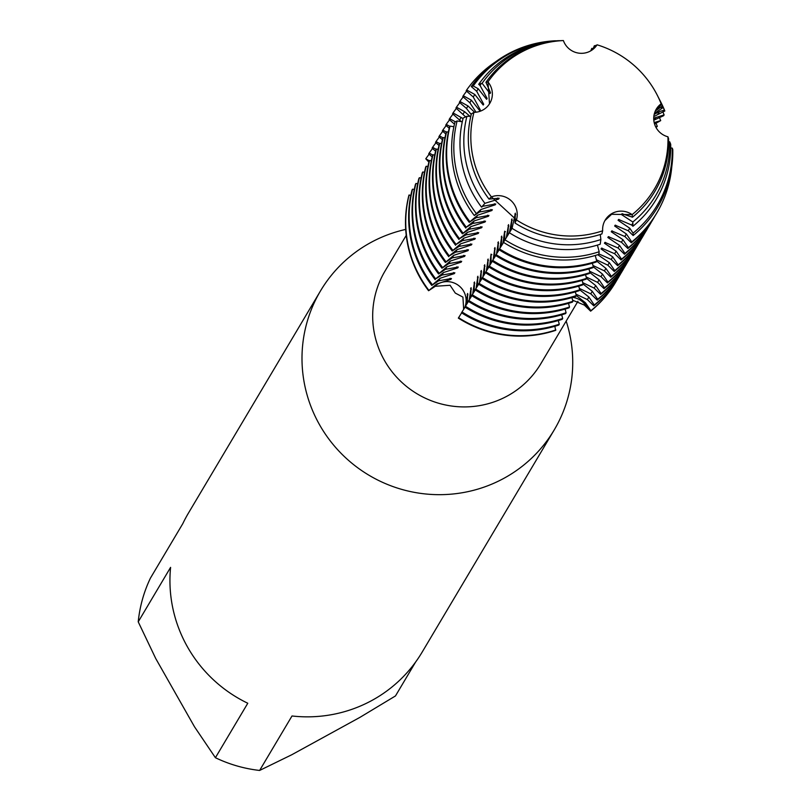 <?xml version="1.0" encoding="UTF-8"?>
<svg xmlns="http://www.w3.org/2000/svg" width="811" height="811" viewBox="0 0 811 811"><rect width="100%" height="100%" fill="white"/><g stroke="black" fill="none" stroke-linecap="round" stroke-linejoin="round"><path stroke-width="1.22" d="M459.999 286.688A18.876 18.552 -149.3 0 1 464.987 306.913A18.876 18.552 30.7 0 0 435.933 285.269A18.876 18.552 -149.3 0 1 459.999 286.688M468.454 301.408L464.906 307.055A18.876 18.552 -149.3 0 1 464.652 307.764A18.876 18.552 30.7 0 0 464.926 307.075A113.307 111.371 30.7 0 0 562.185 319.331L562.682 318.49L561.699 314.81M463.669 309.315L462.919 297.1L455.285 293.075L450.085 285.279L435.284 286.273L428.583 290.723L436.693 284.012L450.957 279.339L451.453 278.497L438.589 280.809L431.746 285.411L440.099 278.274L454.363 273.601L454.859 272.77L442.005 275.071L435.649 278.832L443.505 272.537L457.769 267.873L458.266 267.032L445.411 269.343L438.558 273.936L446.912 266.809L461.175 262.135L461.672 261.304L448.818 263.605L441.965 268.208L450.318 261.071L464.581 256.408L465.078 255.566L452.224 257.878L445.371 262.47L453.724 255.343L467.988 250.67L468.484 249.829L455.63 252.14L449.284 255.901L457.14 249.606L471.394 244.942L471.901 244.101L459.036 246.402L452.193 251.004L460.547 243.878L474.81 239.204L475.307 238.363L462.442 240.674L456.096 244.435L463.953 238.14L478.216 233.467L478.713 232.635L465.859 234.937L459.502 238.698L467.359 232.402L481.622 227.739L482.119 226.898L469.265 229.209L462.412 233.801L470.765 226.674L485.029 222.001L485.525 221.17L472.671 223.471L466.315 227.232L474.171 220.937L488.435 216.273L488.932 215.432L476.077 217.743L469.234 222.336L477.588 215.209L491.841 210.536L492.348 209.694L479.483 212.006L474.283 215.503L480.994 209.471L495.257 204.808M576.307 295.528L585.461 302.777L590.895 310.745L584.711 304.044A18.876 18.552 30.7 0 0 572.809 297.343A18.876 18.552 -149.3 0 1 584.711 304.044L590.641 311.16L584.346 305.078L572.607 300.192M611.616 214.286L604.945 220.541L611.616 214.286L632.124 214.631L611.616 214.286M514.975 222.984A100.605 98.891 30.7 0 0 601.904 233.953L602.654 230.8A99.033 97.34 30.7 0 1 516.445 219.913A99.033 97.34 30.7 0 0 602.664 230.79A18.876 18.552 -149.3 0 1 632.124 214.621A99.033 97.34 30.7 0 0 667.96 136.806A18.876 18.552 -149.3 0 1 661.147 103.778L656.129 109.414L661.147 103.778A99.033 97.34 30.7 0 0 597.068 44.808A18.876 18.552 -149.3 0 1 563.392 40.56A99.033 97.34 30.7 0 0 520.703 52.502A99.033 97.34 30.7 0 0 487.958 81.931A18.876 18.552 -149.3 0 1 473.959 112.334A99.033 97.34 30.7 0 0 491.415 196.88A18.876 18.552 -149.3 0 1 516.445 219.913L491.415 196.88L516.445 219.913L514.975 222.995L515.39 213.171L512.055 228.327L503.449 242.337A111.077 109.181 30.7 0 0 598.812 254.37L599.177 251.724L597.423 245.094M489.499 103.798L487.958 81.941L489.499 103.798M428.897 162.139L425.775 158.784A113.307 111.371 -149.3 0 1 429.131 154.272M406.23 235.372L385.002 271.097A90.65 89.098 30.7 0 0 398.728 379.355A90.65 89.098 30.7 0 0 507.504 395.9A90.65 89.098 30.7 0 0 540.836 363.733L577.979 301.236M405.703 229.422A135.974 133.653 30.7 0 0 370.485 242.692A135.974 133.653 30.7 0 0 320.477 290.946A135.974 133.653 30.7 0 0 341.066 453.319A135.974 133.653 30.7 0 0 504.239 478.135A135.974 133.653 30.7 0 0 554.237 429.891A135.974 133.653 30.7 0 0 566.179 321.095M320.477 290.946L188.426 513.12A135.974 133.653 30.7 0 0 182.769 523.703L150.4 578.172A135.974 133.653 30.7 0 0 138.225 621.834L170.594 567.365A135.974 133.653 30.7 0 0 247.781 703.249L215.412 757.717A135.974 133.653 30.7 0 0 259.621 770.45L292.001 715.981A135.974 133.653 30.7 0 0 372.178 700.309A135.974 133.653 30.7 0 0 422.186 652.064L554.237 429.891M590.641 311.16A113.307 111.371 30.7 0 0 615.823 281.924A113.307 111.371 30.7 0 1 615.701 282.137A113.307 111.371 30.7 0 1 590.641 311.16M461.631 312.874L458.337 318.105A113.307 111.371 30.7 0 0 555.616 330.371L554.876 326.275M408.896 195.339A113.307 111.371 30.7 0 0 428.583 290.723A113.307 111.371 30.7 0 1 408.896 195.339L410.863 195.198M415.587 662.09L395.474 695.939L359.993 717.329L291.696 754.788L259.621 770.45M215.412 757.717L194.508 726.798L155.712 658.491L138.225 621.834M473.948 112.334L471.404 113.854A100.605 98.891 30.7 0 0 481.389 187.584A100.605 98.891 30.7 0 0 489.013 199.09L499.16 198.229L498.664 199.07L484.907 203.338A103.423 101.659 -149.3 0 1 477.263 191.761A103.423 101.659 -149.3 0 1 466.933 116.257L463.162 118.071A105.835 104.031 30.7 0 0 473.736 195.329A105.835 104.031 30.7 0 0 481.552 207.17L484.907 203.338M518.999 52.725A100.605 98.891 30.7 0 0 485.941 82.316L487.948 81.921A99.033 97.34 30.7 0 1 520.703 52.502A99.033 97.34 30.7 0 1 563.392 40.56L561.982 40.601A100.605 98.891 30.7 0 0 518.999 52.725M655.653 110.306L661.533 104.477L661.147 103.767A99.033 97.34 30.7 0 0 657.245 95.151A99.033 97.34 30.7 0 0 597.068 44.808L596.866 45.122M632.479 217.186A100.605 98.891 30.7 0 0 668.599 138.732L667.94 136.795A99.033 97.34 30.7 0 1 632.124 214.621L632.479 217.196L621.976 213.729M470.796 116.399L466.933 116.257M594.879 47.616L595.598 45.436L596.338 45.284A103.423 101.659 -149.3 0 1 596.683 45.386M596.338 45.284L595.933 46.399M513.292 53.445A105.835 104.031 30.7 0 0 478.703 84.324L482.109 83.29A103.423 101.659 -149.3 0 1 515.918 53.11A103.423 101.659 -149.3 0 1 559.813 40.672L558.201 40.712A105.835 104.031 30.7 0 0 513.292 53.445M462.29 121.802L457.11 120.971L454.981 121.995A111.077 109.181 30.7 0 0 466.082 203.064A111.077 109.181 30.7 0 0 474.283 215.503M476.179 213.323A109.708 107.833 -149.3 0 1 468.079 201.047A109.708 107.833 -149.3 0 1 457.11 120.971M592.729 49.532L594.392 45.68A109.708 107.833 -149.3 0 1 595.406 45.994M594.392 45.68L593.51 48.903M507.595 54.165A111.077 109.181 30.7 0 0 471.292 86.574L473.229 85.986A109.708 107.833 -149.3 0 1 509.085 53.982A109.708 107.833 -149.3 0 1 555.626 40.783L554.724 40.814A111.077 109.181 30.7 0 0 507.595 54.165M453.886 126.729L450.034 126.111L449.537 126.952A113.307 111.371 30.7 0 0 460.861 209.654A113.307 111.371 30.7 0 0 469.234 222.336M469.731 221.504A113.307 111.371 -149.3 0 1 461.358 208.822A113.307 111.371 -149.3 0 1 450.034 126.111M590.773 50.829L591.817 48.346A113.307 111.371 -149.3 0 1 592.993 48.721M591.817 48.346L591.209 50.576M476.067 112.202L469.863 102.733L462.767 96.55L463.263 95.718L471.373 100.199L479.808 110.783L480.305 109.941L473.279 96.996L466.173 90.822L466.67 89.98A113.307 111.371 -149.3 0 1 495.257 62.062M448.351 132.122L446.628 131.848L446.131 132.69A113.307 111.371 30.7 0 0 457.455 215.391A113.307 111.371 30.7 0 0 465.818 228.073M466.315 227.232A113.307 111.371 -149.3 0 1 457.951 214.55A113.307 111.371 -149.3 0 1 446.628 131.848M463.263 95.718A113.307 111.371 -149.3 0 1 466.619 91.207M444.945 137.86L443.222 137.586L442.725 138.417A113.307 111.371 30.7 0 0 454.048 221.129A113.307 111.371 30.7 0 0 462.412 233.801M462.909 232.97A113.307 111.371 -149.3 0 1 454.545 220.288A113.307 111.371 -149.3 0 1 443.222 137.586M471.242 114.554L466.457 108.461L459.361 102.287L459.857 101.446A113.307 111.371 -149.3 0 1 463.213 96.935M441.539 143.588L439.815 143.314L439.319 144.155A113.307 111.371 30.7 0 0 450.642 226.857A113.307 111.371 30.7 0 0 459.006 239.539M459.502 238.698A113.307 111.371 -149.3 0 1 451.139 226.026A113.307 111.371 -149.3 0 1 439.815 143.314M465.626 116.896L455.954 108.015L456.451 107.184A113.307 111.371 -149.3 0 1 459.807 102.673M438.133 149.325L436.399 149.052L435.902 149.883A113.307 111.371 30.7 0 0 447.226 232.595A113.307 111.371 30.7 0 0 455.6 245.277M456.096 244.435A113.307 111.371 -149.3 0 1 447.733 231.753A113.307 111.371 -149.3 0 1 436.399 149.052M461.398 121.66L452.548 113.753L453.045 112.911A113.307 111.371 -149.3 0 1 456.4 108.41M434.726 155.063L432.993 154.779L432.496 155.621A113.307 111.371 30.7 0 0 443.82 238.322A113.307 111.371 30.7 0 0 452.193 251.004M452.69 250.173A113.307 111.371 -149.3 0 1 444.316 237.491A113.307 111.371 -149.3 0 1 432.993 154.779M454.464 124.124L449.142 119.481L449.639 118.649A113.307 111.371 -149.3 0 1 452.994 114.138M431.31 160.791L429.587 160.517L429.09 161.348A113.307 111.371 30.7 0 0 440.414 244.06A113.307 111.371 30.7 0 0 448.787 256.742M449.284 255.901A113.307 111.371 -149.3 0 1 440.91 243.219A113.307 111.371 -149.3 0 1 429.587 160.517M449.213 128.25L445.726 125.218L446.222 124.377A113.307 111.371 -149.3 0 1 449.578 119.876M427.904 166.529L426.18 166.245L425.684 167.086A113.307 111.371 30.7 0 0 437.007 249.788A113.307 111.371 30.7 0 0 445.371 262.47M445.878 261.639A113.307 111.371 -149.3 0 1 437.504 248.957A113.307 111.371 -149.3 0 1 426.18 166.245M445.807 133.987L442.319 130.956L442.816 130.115A113.307 111.371 -149.3 0 1 446.172 125.604M424.498 172.256L422.774 171.983L422.278 172.824A113.307 111.371 30.7 0 0 433.601 255.526A113.307 111.371 30.7 0 0 441.965 268.208M442.461 267.366A113.307 111.371 -149.3 0 1 434.098 254.684A113.307 111.371 -149.3 0 1 422.774 171.983M442.4 139.715L438.913 136.684L439.41 135.853A113.307 111.371 -149.3 0 1 442.765 131.341M421.091 177.994L419.368 177.721L418.871 178.552A113.307 111.371 30.7 0 0 430.195 261.264A113.307 111.371 30.7 0 0 438.558 273.936M439.055 273.104A113.307 111.371 -149.3 0 1 430.692 260.422A113.307 111.371 -149.3 0 1 419.368 177.721M438.994 145.453L435.507 142.422L436.004 141.58A113.307 111.371 -149.3 0 1 439.359 137.069M417.685 183.722L415.962 183.448L415.455 184.29A113.307 111.371 30.7 0 0 426.779 266.991A113.307 111.371 30.7 0 0 435.152 279.673M435.649 278.832A113.307 111.371 -149.3 0 1 427.285 266.16A113.307 111.371 -149.3 0 1 415.962 183.448M435.588 151.191L432.101 148.149L432.598 147.318A113.307 111.371 -149.3 0 1 435.953 142.807M414.279 189.46L412.546 189.186L412.049 190.017A113.307 111.371 30.7 0 0 423.372 272.729A113.307 111.371 30.7 0 0 431.746 285.411M432.243 284.57A113.307 111.371 -149.3 0 1 423.869 271.888A113.307 111.371 -149.3 0 1 412.546 189.186M432.172 156.918L428.695 153.887L429.191 153.046A113.307 111.371 -149.3 0 1 432.547 148.545M428.837 290.308A113.307 111.371 -149.3 0 1 420.463 277.626A113.307 111.371 -149.3 0 1 409.139 194.914M429.191 153.046L432.831 155.063M432.598 147.318L436.237 149.325M436.004 141.58L439.643 143.598M439.41 135.853L443.049 137.86M442.816 130.115L446.455 132.132M446.222 124.377L449.872 126.394M449.639 118.649L455.356 121.812M453.045 112.911L463.03 118.588M456.451 107.184L464.561 111.665L470.137 116.419M459.857 101.446L467.967 105.927L474.648 112.313M466.67 89.98L474.78 94.461L483.214 105.045L483.711 104.213L476.686 91.258L471.292 86.574M473.229 85.986L478.186 88.734L486.62 99.317L487.117 98.476L480.092 85.53L478.703 84.324M425.775 158.784L429.424 160.801M482.109 83.29L490.026 93.579L490.523 92.738L485.931 82.327M621.976 213.719L621.479 214.56L632.823 222.001L632.925 226.269L631.668 225.042L618.57 219.457L618.073 220.298L629.772 228.236L633.087 233.122L633.148 235.535A111.077 109.181 30.7 0 0 672.775 149.467L672.238 148.109L670.717 147.967M632.925 226.269A105.835 104.031 30.7 0 0 670.697 144.246L669.734 141.834L668.629 141.672M655.318 111.006L662.334 106.028L663.124 107.579L654.477 113.276M654.183 114.392L659.444 111.594L664.391 110.093L664.838 110.985L653.818 116.571M653.727 118.234L664.108 114.888L663.611 115.72L653.798 120.21M654.173 122.593L660.701 120.616L654.558 124.032M655.683 126.84L657.295 126.354L656.048 127.53M465.038 307.146L461.5 312.793A113.307 111.371 30.7 0 0 558.779 325.059L559.276 324.228L558.292 320.548M471.86 295.68L468.312 301.327A113.307 111.371 30.7 0 0 565.591 313.593L566.088 312.752L565.105 309.072M475.266 289.943L471.718 295.589A113.307 111.371 30.7 0 0 568.998 307.856L569.494 307.024L568.511 303.344M478.672 284.215L475.124 289.851A113.307 111.371 30.7 0 0 572.404 302.128L572.901 301.286L571.917 297.607M482.079 278.477L478.531 284.124A113.307 111.371 30.7 0 0 575.81 296.39L576.317 295.559L575.323 291.879M485.485 272.739L481.937 278.386A113.307 111.371 30.7 0 0 579.226 290.662L579.723 289.821L578.74 286.141M488.901 267.012L485.353 272.658A113.307 111.371 30.7 0 0 582.633 284.925L583.129 284.093L582.146 280.413M492.307 261.274L488.759 266.92A113.307 111.371 30.7 0 0 586.039 279.197L586.535 278.355L585.552 274.676M495.714 255.546L492.165 261.193A113.307 111.371 30.7 0 0 589.445 273.459L589.942 272.618L588.958 268.938M499.12 249.808L495.572 255.455A113.307 111.371 30.7 0 0 592.851 267.721L593.348 266.89L592.365 263.21M503.58 242.418L498.978 249.717A113.307 111.371 30.7 0 0 596.257 261.994L596.754 261.152L595.244 255.485M509.349 232.747A105.835 104.031 30.7 0 0 600.211 244.212L600.87 239.529L600.272 234.48M633.148 235.535L628.261 230.77L615.164 225.194L614.667 226.026L626.356 233.974L631.789 241.942L631.282 242.783L624.855 236.508L611.747 230.922L611.251 231.764L622.949 239.701L628.373 247.679L627.876 248.511L621.449 242.236L608.341 236.66L607.844 237.491L619.543 245.439L624.967 253.407L624.47 254.249L618.043 247.973L604.935 242.388L604.438 243.229L616.137 251.177L621.561 259.145L621.064 259.976L614.626 253.701L601.529 248.125L601.032 248.957L612.731 256.905L618.154 264.873L617.658 265.714L611.22 259.439L598.873 253.914M597.737 254.715L609.325 262.642L614.748 270.61L614.251 271.452L607.814 265.177L596.379 259.753M499.475 248.886A113.307 111.371 -149.3 0 0 596.754 261.152L605.908 268.37L611.342 276.348L610.835 277.18L604.408 270.904L592.973 265.481M496.068 254.613A113.307 111.371 -149.3 0 0 593.348 266.89L602.502 274.108L607.926 282.076L607.429 282.917L601.002 276.642L589.567 271.219M492.662 260.351A113.307 111.371 -149.3 0 0 589.942 272.618L599.096 279.836L604.519 287.814L604.023 288.645L597.595 282.37L586.16 276.956M586.525 278.325L595.69 285.573L601.113 293.541L600.616 294.383L594.179 288.108L582.754 282.684M583.119 284.063L592.283 291.311L597.707 299.279L597.21 300.111L590.773 293.835L579.348 288.422M579.713 289.791L588.877 297.039L594.301 305.007L593.804 305.848L587.367 299.573L575.942 294.15M494.355 203.743A91.075 89.524 30.7 0 0 495.257 204.798L495.754 203.966L482.89 206.268L481.552 207.17M489.003 199.09L491.395 196.88A99.033 97.34 30.7 0 1 473.959 112.334M510.869 230.263L511.974 218.899L509.44 232.595M507.615 235.697L508.568 224.637L506.297 237.785M504.706 240.299L504.665 231.206L502.881 243.513M501.31 245.997L501.756 236.102L499.961 248.115M497.903 251.724L498.349 241.84L496.555 253.853M494.497 257.462L494.943 247.568L493.149 259.581M491.091 263.19L491.04 254.137A91.075 89.524 30.7 0 0 491.851 254.715M491.03 254.137L489.743 265.319M487.685 268.928L488.121 259.033L486.336 271.056M484.268 274.665L484.714 264.771L482.92 276.784M480.862 280.393L481.308 270.499L479.514 282.522M477.456 286.131L477.902 276.237L476.108 288.25M474.05 291.859L474.496 281.975L472.701 293.987M470.644 297.596L471.09 287.702L469.295 299.715M467.237 303.324L467.673 293.44L465.889 305.453M617.374 279.248A113.307 111.371 -149.3 0 1 615.944 281.721A113.307 111.371 -149.3 0 1 590.895 310.745M555.87 329.955A113.307 111.371 -149.3 0 1 458.58 317.689M458.337 318.105A113.307 111.371 30.7 0 0 555.616 330.371M467.177 294.271A91.075 89.524 30.7 0 0 467.988 294.849M450.054 278.274A91.075 89.524 30.7 0 0 450.957 279.339M593.804 305.848A113.307 111.371 30.7 0 0 618.854 276.825A113.307 111.371 30.7 0 0 619.107 276.409M620.78 273.52A113.307 111.371 -149.3 0 1 619.351 275.983A113.307 111.371 -149.3 0 1 594.301 305.007M559.276 324.228A113.307 111.371 -149.3 0 1 461.996 311.951M470.593 288.544A91.075 89.524 30.7 0 0 471.404 289.121M453.461 272.537A91.075 89.524 30.7 0 0 454.363 273.601M597.21 300.111A113.307 111.371 30.7 0 0 622.26 271.087A113.307 111.371 30.7 0 0 622.513 270.671M624.186 267.782A113.307 111.371 -149.3 0 1 622.767 270.256A113.307 111.371 -149.3 0 1 597.707 299.279M562.682 318.49A113.307 111.371 -149.3 0 1 465.402 306.223M473.999 282.806A91.075 89.524 30.7 0 0 474.81 283.384M456.877 266.809A91.075 89.524 30.7 0 0 457.769 267.873M600.616 294.383A113.307 111.371 30.7 0 0 625.676 265.359A113.307 111.371 30.7 0 0 625.92 264.933M627.592 262.054A113.307 111.371 -149.3 0 1 626.173 264.518A113.307 111.371 -149.3 0 1 601.113 293.541M566.088 312.752A113.307 111.371 -149.3 0 1 468.809 300.486M477.405 277.078A91.075 89.524 30.7 0 0 478.216 277.656M460.283 261.071A91.075 89.524 30.7 0 0 461.175 262.135M604.023 288.645A113.307 111.371 30.7 0 0 629.083 259.621A113.307 111.371 30.7 0 0 629.326 259.206M630.999 256.317A113.307 111.371 -149.3 0 1 629.579 258.79A113.307 111.371 -149.3 0 1 604.519 287.814M569.494 307.024A113.307 111.371 -149.3 0 1 472.215 294.748M480.811 271.34A91.075 89.524 30.7 0 0 481.622 271.918M463.689 255.343A91.075 89.524 30.7 0 0 464.581 256.408M607.429 282.917A113.307 111.371 30.7 0 0 632.489 253.894A113.307 111.371 30.7 0 0 632.732 253.468M634.405 250.589A113.307 111.371 -149.3 0 1 632.985 253.052A113.307 111.371 -149.3 0 1 607.926 282.076M572.901 301.286A113.307 111.371 -149.3 0 1 475.621 289.02M484.218 265.602A91.075 89.524 30.7 0 0 485.029 266.18M467.095 249.606A91.075 89.524 30.7 0 0 467.988 250.67M610.835 277.18A113.307 111.371 30.7 0 0 635.895 248.156A113.307 111.371 30.7 0 0 636.148 247.74M637.821 244.851A113.307 111.371 -149.3 0 1 636.392 247.314A113.307 111.371 -149.3 0 1 611.342 276.348M576.317 295.559A113.307 111.371 -149.3 0 1 479.027 283.282M487.624 259.875A91.075 89.524 30.7 0 0 488.435 260.453M470.502 243.878A91.075 89.524 30.7 0 0 471.394 244.932M614.251 271.452A113.307 111.371 30.7 0 0 639.301 242.418A113.307 111.371 30.7 0 0 639.555 242.002M641.227 239.113A113.307 111.371 -149.3 0 1 639.798 241.587A113.307 111.371 -149.3 0 1 614.748 270.61M579.723 289.821A113.307 111.371 -149.3 0 1 482.444 277.555M473.908 238.14A91.075 89.524 30.7 0 0 474.81 239.204M617.658 265.714A113.307 111.371 30.7 0 0 642.707 236.69A113.307 111.371 30.7 0 0 642.961 236.275M644.633 233.386A113.307 111.371 -149.3 0 1 643.204 235.849A113.307 111.371 -149.3 0 1 618.154 264.873M583.129 284.093A113.307 111.371 -149.3 0 1 485.85 271.817M601.032 248.957A91.075 89.524 30.7 0 0 602.117 248.166M494.446 248.409A91.075 89.524 30.7 0 0 495.257 248.987M477.324 232.402A91.075 89.524 30.7 0 0 478.216 233.467M621.064 259.976A113.307 111.371 30.7 0 0 646.124 230.953A113.307 111.371 30.7 0 0 646.367 230.537M648.04 227.648A113.307 111.371 -149.3 0 1 646.62 230.121A113.307 111.371 -149.3 0 1 621.561 259.145M586.535 278.355A113.307 111.371 -149.3 0 1 489.256 266.079M604.438 243.229A91.075 89.524 30.7 0 0 605.523 242.428M497.853 242.671A91.075 89.524 30.7 0 0 498.664 243.249M480.73 226.674A91.075 89.524 30.7 0 0 481.622 227.739M624.47 254.249A113.307 111.371 30.7 0 0 649.53 225.225A113.307 111.371 30.7 0 0 649.773 224.799M651.446 221.92A113.307 111.371 -149.3 0 1 650.027 224.383A113.307 111.371 -149.3 0 1 624.967 253.407M656.038 123.353A113.307 111.371 -149.3 0 1 657.295 126.354M607.844 237.491A91.075 89.524 30.7 0 0 608.929 236.7M501.259 236.944A91.075 89.524 30.7 0 0 502.07 237.522M484.137 220.937A91.075 89.524 30.7 0 0 485.029 222.001M627.876 248.511A113.307 111.371 30.7 0 0 652.936 219.487A113.307 111.371 30.7 0 0 653.179 219.071M654.852 216.182A113.307 111.371 -149.3 0 1 653.433 218.656A113.307 111.371 -149.3 0 1 628.373 247.679M659.444 117.625A113.307 111.371 -149.3 0 1 660.701 120.616M611.251 231.764A91.075 89.524 30.7 0 0 612.346 230.963M504.665 231.206A91.075 89.524 30.7 0 0 505.476 231.784M487.543 215.209A91.075 89.524 30.7 0 0 488.435 216.273M631.282 242.783A113.307 111.371 30.7 0 0 656.342 213.759A113.307 111.371 30.7 0 0 656.586 213.334M671.772 166.985A113.307 111.371 -149.3 0 1 656.839 212.918A113.307 111.371 -149.3 0 1 631.789 241.942M662.851 111.888A113.307 111.371 -149.3 0 1 664.108 114.888M614.667 226.026A91.075 89.524 30.7 0 0 615.752 225.235M508.071 225.468A91.075 89.524 30.7 0 0 508.882 226.046M490.949 209.471A91.075 89.524 30.7 0 0 491.841 210.536M664.838 110.985A111.077 109.181 30.7 0 0 660.742 102.004L660.347 101.223A109.708 107.833 -149.3 0 1 664.391 110.093M672.238 148.109A109.708 107.833 -149.3 0 1 633.087 233.122M599.177 251.724A109.708 107.833 -149.3 0 1 504.989 239.843M659.779 100.118A109.708 107.833 -149.3 0 1 660.347 101.223M618.073 220.298A91.075 89.524 30.7 0 0 619.158 219.497M511.477 219.74A91.075 89.524 30.7 0 0 512.299 220.318M663.124 107.579A105.835 104.031 30.7 0 0 659.221 99.023L658.522 97.655A103.423 101.659 -149.3 0 1 662.334 106.028M669.734 141.834A103.423 101.659 -149.3 0 1 632.823 222.001M600.87 239.529A103.423 101.659 -149.3 0 1 512.055 228.327M658.106 96.844A103.423 101.659 -149.3 0 1 658.522 97.655M621.479 214.56A91.075 89.524 30.7 0 0 622.564 213.769M514.894 214.003A91.075 89.524 30.7 0 0 515.705 214.58M497.761 198.006A91.075 89.524 30.7 0 0 498.664 199.07M661.502 104.396A100.605 98.891 30.7 0 0 657.701 96.043L657.245 95.151M585.461 302.777L584.711 304.044A56.283 8.962 -118.7 0 0 584.346 305.078M436.693 284.012L435.933 285.269A56.283 2.169 -47.4 0 1 435.284 286.273M459.644 119.927L461.145 117.402M463.051 114.199L464.561 111.665M466.457 108.461L467.967 105.927M469.863 102.733L471.373 100.199M473.279 96.996L474.78 94.461M476.686 91.258L478.186 88.734M480.092 85.53L481.268 83.543M661.35 108.39L662.526 106.403M657.934 114.128L659.444 111.594M654.528 119.856L656.038 117.331M631.668 225.042L632.854 223.045M628.261 230.77L629.772 228.236M624.855 236.508L626.356 233.974M621.449 242.236L622.949 239.701M618.043 247.973L619.543 245.439M614.626 253.701L616.137 251.177M611.22 259.439L612.731 256.905M607.814 265.177L609.325 262.642M604.408 270.904L605.908 268.37M601.002 276.642L602.502 274.108M597.595 282.37L599.096 279.836M594.179 288.108L595.69 285.573M590.773 293.835L592.283 291.311M587.367 299.573L588.877 297.039M594.98 47.312L596.156 45.325M438.589 280.809L440.099 278.274M442.005 275.071L443.505 272.537M445.411 269.343L446.912 266.809M448.818 263.605L450.318 261.071M452.224 257.878L453.724 255.343M455.63 252.14L457.14 249.606M459.036 246.402L460.547 243.878M462.442 240.674L463.953 238.14M465.859 234.937L467.359 232.402M469.265 229.209L470.765 226.674M472.671 223.471L474.171 220.937M476.077 217.743L477.588 215.209M479.483 212.006L480.994 209.471M482.89 206.268L484.076 204.281M619.351 275.983L618.854 276.825M622.767 270.256L622.26 271.087M626.173 264.518L625.676 265.359M629.579 258.79L629.083 259.621M632.985 253.052L632.489 253.894M636.392 247.314L635.895 248.156M639.798 241.587L639.301 242.418M643.204 235.849L642.707 236.69M646.62 230.121L646.124 230.953M650.027 224.383L649.53 225.225M653.433 218.656L652.936 219.487M656.839 212.918L656.342 213.759"/></g></svg>
